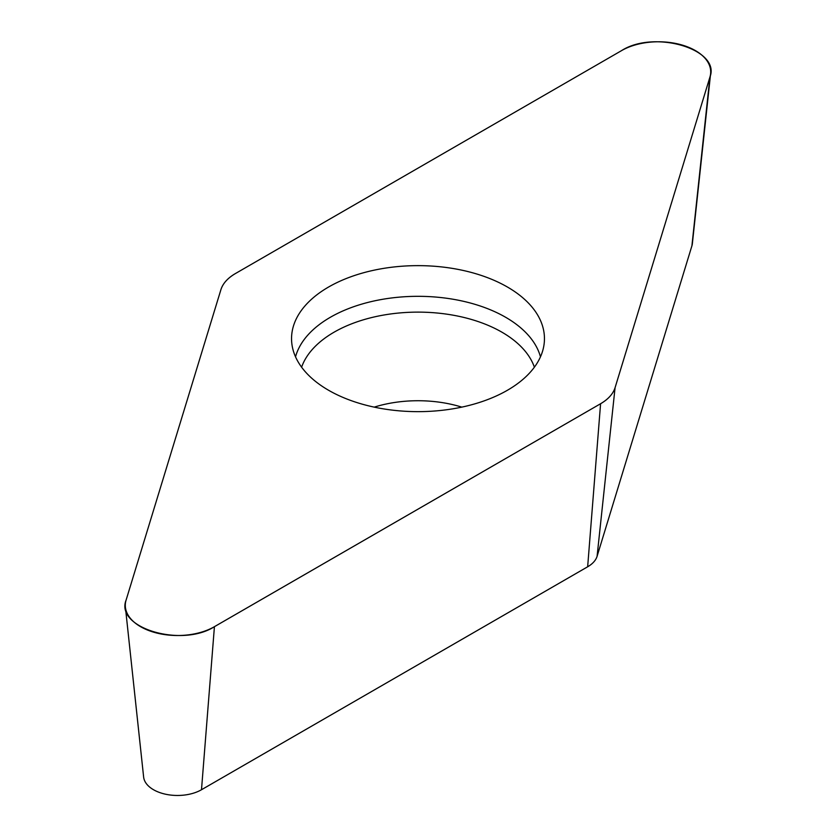<?xml version="1.0" encoding="UTF-8"?>
<svg xmlns="http://www.w3.org/2000/svg" width="836" height="836" viewBox="0 0 836 836"><rect width="100%" height="100%" fill="white"/><g stroke="black" fill="none" stroke-linecap="round" stroke-linejoin="round"><path stroke-width="1.25" d="M710.6 73.787L692.365 243.631A33.931 19.594 180 0 1 691.915 245.826L597.082 556.327A33.931 19.594 180 0 1 587.656 566.787L201.497 789.727A33.931 19.594 180 0 1 165.497 794.2A33.931 19.594 180 0 1 143.635 777.083L125.4 607.239A52.208 30.138 0 0 0 159.028 633.563A52.208 30.138 0 0 0 214.424 626.687L600.582 403.736A52.208 30.138 0 0 0 615.077 387.653L709.91 77.152A52.208 30.138 0 0 0 710.6 73.787A52.208 30.138 0 0 0 679.961 44.444A52.208 30.138 0 0 0 621.576 50.609L235.418 273.55A52.208 30.138 0 0 0 220.923 289.632L126.09 600.133A52.208 30.138 0 0 0 125.4 607.239M476.384 273.884A126.445 73.004 0 0 0 349.751 277.186A126.445 73.004 0 0 0 291.701 342.258A126.445 73.004 0 0 0 418 411.646A126.445 73.004 0 0 0 544.299 342.258A126.445 73.004 0 0 0 476.384 273.884M235.459 273.529C227.747 278.043 222.898 283.425 220.913 289.653L126.111 600.07C114.887 627.836 181.537 647.869 214.497 626.634L600.541 403.757C608.253 399.242 613.101 393.86 615.087 387.632L709.889 77.215C721.113 49.449 654.463 29.417 621.503 50.651L235.459 273.529M214.424 626.687L201.497 789.727M587.656 566.787L600.582 403.736M691.915 245.826L709.91 77.152M615.077 387.653L597.082 556.327M295.536 356.836A123.947 71.562 180 0 1 475.235 304.409A123.947 71.562 180 0 1 540.464 356.836M534.382 367.182A118.702 68.531 0 0 0 472.81 319.864A118.702 68.531 0 0 0 301.618 367.182M374.204 407.132A92.075 53.159 180 0 1 460.521 406.735A92.075 53.159 180 0 1 461.796 407.132"/></g></svg>
